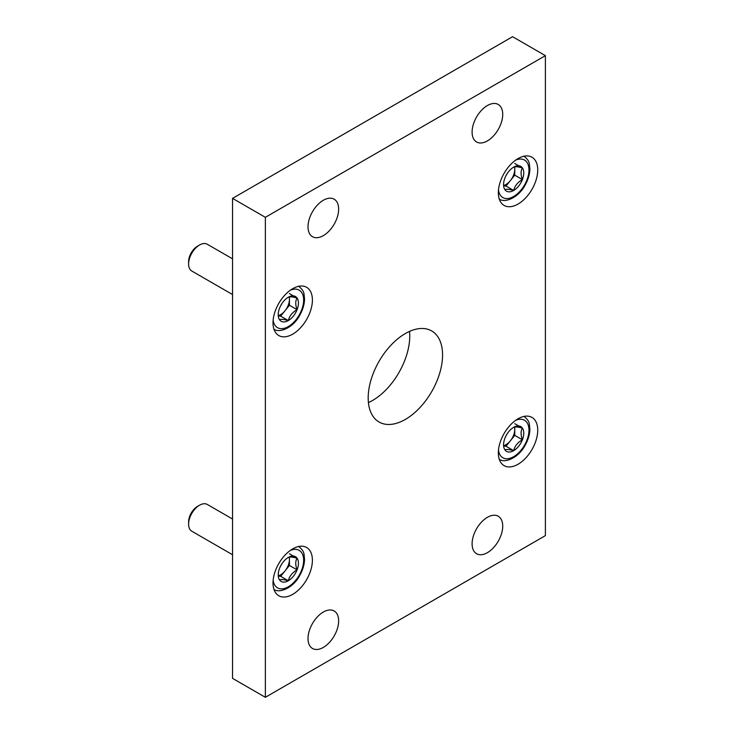 <?xml version="1.0" encoding="UTF-8"?>
<svg xmlns="http://www.w3.org/2000/svg" width="734" height="734" viewBox="0 0 734 734"><rect width="100%" height="100%" fill="white"/><g stroke="black" fill="none" stroke-linecap="round" stroke-linejoin="round"><path stroke-width="1.1" d="M545.39 55.646L512.571 36.7L232.54 198.373L232.54 678.354L265.359 697.3L545.39 535.627L545.39 55.646L265.359 217.319L232.54 198.373M265.359 217.319L265.359 697.3M368.184 397.947A52.6 30.369 120 0 0 379.074 422.022A52.6 30.369 120 0 0 431.675 391.653A52.6 30.369 120 0 0 431.675 330.924A52.6 30.369 120 0 0 391.139 345.017A52.6 30.369 120 0 0 368.184 397.947M368.413 402.599A52.6 30.369 120 0 0 409.517 331.401M273.011 322.786A27.846 16.075 120 0 0 278.782 335.539A27.846 16.075 120 0 0 306.628 319.464A27.846 16.075 120 0 0 306.628 287.306A27.846 16.075 120 0 0 285.168 294.765A27.846 16.075 120 0 0 273.011 322.786M498.349 452.887A27.846 16.075 120 0 0 504.12 465.64A27.846 16.075 120 0 0 531.966 449.566A27.846 16.075 120 0 0 531.966 417.407A27.846 16.075 120 0 0 510.506 424.867A27.846 16.075 120 0 0 498.349 452.887M273.011 582.989A27.846 16.075 120 0 0 278.782 595.733A27.846 16.075 120 0 0 306.628 579.658A27.846 16.075 120 0 0 306.628 547.509A27.846 16.075 120 0 0 285.168 554.968A27.846 16.075 120 0 0 273.011 582.989M498.349 192.693A27.846 16.075 120 0 0 504.12 205.437A27.846 16.075 120 0 0 531.966 189.363A27.846 16.075 120 0 0 531.966 157.214A27.846 16.075 120 0 0 510.506 164.673A27.846 16.075 120 0 0 498.349 192.693M308.014 226.797A21.662 12.506 120 0 0 312.5 236.706A21.662 12.506 120 0 0 334.163 224.209A21.662 12.506 120 0 0 334.163 199.198A21.662 12.506 120 0 0 317.473 204.997A21.662 12.506 120 0 0 308.014 226.797M472.1 543.839A21.662 12.506 120 0 0 476.586 553.748A21.662 12.506 120 0 0 498.239 541.242A21.662 12.506 120 0 0 498.239 516.241A21.662 12.506 120 0 0 481.55 522.039A21.662 12.506 120 0 0 472.1 543.839M308.014 638.562A21.662 12.506 120 0 0 312.5 648.48A21.662 12.506 120 0 0 334.163 635.974A21.662 12.506 120 0 0 334.163 610.972A21.662 12.506 120 0 0 317.473 616.771A21.662 12.506 120 0 0 308.014 638.562M472.1 132.065A21.662 12.506 120 0 0 476.586 141.974A21.662 12.506 120 0 0 498.239 129.478A21.662 12.506 120 0 0 498.239 104.467A21.662 12.506 120 0 0 481.55 110.265A21.662 12.506 120 0 0 472.1 132.065M288.324 580.759A14.295 8.248 -60 0 1 279.581 579.979C280.709 579.218 283.627 579.484 288.324 580.759C289.453 576.153 292.371 572.52 297.077 569.878A14.295 8.248 -60 0 1 288.324 580.759L280.672 576.346L278.516 576.153M279.581 579.979A14.295 8.248 -60 0 1 278.223 574.933A14.295 8.248 -60 0 1 279.581 568.318A14.295 8.248 -60 0 1 288.324 557.427A14.295 8.248 -60 0 1 297.077 558.207A14.295 8.248 -60 0 1 297.077 569.878C295.316 564.978 295.316 561.088 297.077 558.207C292.426 556.932 289.508 556.675 288.324 557.427M232.54 554.748L191.813 531.232A15.469 8.927 -60 0 1 188.61 524.159A15.469 8.927 -60 0 1 199.547 505.212A15.469 8.927 -60 0 1 207.282 504.441L232.54 519.021M188.61 524.159L188.61 521.828A12.625 7.285 -60 0 1 197.538 506.368L199.547 505.212M289.425 557.069L289.425 565.455L280.672 576.346M289.113 557.124A12.377 7.147 -60 0 1 289.425 559.62A12.377 7.147 -60 0 1 285.049 570.896A12.377 7.147 -60 0 1 278.443 575.731M289.425 565.455L297.077 569.878M289.425 553.785L297.077 558.207M281.819 563.932A7.735 4.468 -60 0 1 280.599 566.033M513.662 450.667A14.295 8.248 -60 0 1 504.919 449.887C506.047 449.125 508.965 449.382 513.662 450.667C514.791 446.052 517.709 442.418 522.415 439.776A14.295 8.248 -60 0 1 513.662 450.667L506.01 446.244L503.854 446.052M504.919 449.887A14.295 8.248 -60 0 1 503.561 444.832A14.295 8.248 -60 0 1 504.919 438.216A14.295 8.248 -60 0 1 513.662 427.326A14.295 8.248 -60 0 1 522.415 428.115A14.295 8.248 -60 0 1 522.415 439.776C520.654 434.886 520.654 430.996 522.415 428.115C517.764 426.839 514.846 426.573 513.662 427.326M514.763 426.968L514.763 435.363L506.01 446.244M514.451 427.032A12.377 7.147 -60 0 1 514.763 429.528A12.377 7.147 -60 0 1 510.387 440.804A12.377 7.147 -60 0 1 503.781 445.639M514.763 435.363L522.415 439.776M514.763 423.692L522.415 428.115M507.157 433.831A7.735 4.468 -60 0 1 505.937 435.941M513.662 190.464A14.295 8.248 -60 0 1 504.919 189.684C506.047 188.922 508.965 189.188 513.662 190.464C514.791 185.849 517.709 182.225 522.415 179.582A14.295 8.248 -60 0 1 513.662 190.464L506.01 186.041L503.854 185.858M504.919 189.684A14.295 8.248 -60 0 1 503.561 184.629A14.295 8.248 -60 0 1 504.919 178.013A14.295 8.248 -60 0 1 513.662 167.132A14.295 8.248 -60 0 1 522.415 167.912A14.295 8.248 -60 0 1 522.415 179.582C520.654 174.683 520.654 170.793 522.415 167.912C517.764 166.636 514.846 166.379 513.662 167.132M514.763 166.774L514.763 175.16L506.01 186.041M514.451 166.829A12.377 7.147 -60 0 1 514.763 169.325A12.377 7.147 -60 0 1 510.387 180.601A12.377 7.147 -60 0 1 503.781 185.436M514.763 175.16L522.415 179.582M514.763 163.489L522.415 167.912M507.157 173.637A7.735 4.468 -60 0 1 505.937 175.738M288.324 320.565A14.295 8.248 -60 0 1 279.581 319.785C280.709 319.024 283.627 319.281 288.324 320.565C289.453 315.95 292.371 312.317 297.077 309.675A14.295 8.248 -60 0 1 288.324 320.565L280.672 316.143L278.516 315.95M279.581 319.785A14.295 8.248 -60 0 1 278.223 314.73A14.295 8.248 -60 0 1 279.581 308.115A14.295 8.248 -60 0 1 288.324 297.224A14.295 8.248 -60 0 1 297.077 298.013A14.295 8.248 -60 0 1 297.077 309.675C295.316 304.784 295.316 300.894 297.077 298.013C292.426 296.738 289.508 296.472 288.324 297.224M232.54 294.554L191.813 271.039A15.469 8.927 -60 0 1 188.61 263.956A15.469 8.927 -60 0 1 199.547 245.009A15.469 8.927 -60 0 1 207.282 244.248L232.54 258.827M188.61 263.956L188.61 261.634A12.625 7.285 -60 0 1 197.538 246.174L199.547 245.009M289.425 296.866L289.425 305.261L280.672 316.143M289.113 296.931A12.377 7.147 -60 0 1 289.425 299.426A12.377 7.147 -60 0 1 285.049 310.702A12.377 7.147 -60 0 1 278.443 315.537M289.425 305.261L297.077 309.675M289.425 293.591L297.077 298.013M281.819 303.729A7.735 4.468 -60 0 1 280.599 305.839M290.38 550.39A21.662 12.506 -60 0 1 303.628 561.051A21.662 12.506 -60 0 1 289.012 586.365A21.662 12.506 -60 0 1 273.149 580.227M515.718 420.288A21.662 12.506 -60 0 1 528.966 430.959A21.662 12.506 -60 0 1 514.351 456.264A21.662 12.506 -60 0 1 498.487 450.125M515.718 160.095A21.662 12.506 -60 0 1 528.966 170.756A21.662 12.506 -60 0 1 514.351 196.07A21.662 12.506 -60 0 1 498.487 189.932M290.38 290.187A21.662 12.506 -60 0 1 303.628 300.857A21.662 12.506 -60 0 1 289.012 326.162A21.662 12.506 -60 0 1 273.149 320.024M298.518 546.399C301.903 549.014 303.729 551.61 303.995 554.179L304.546 559.216C304.427 564.602 302.812 570.034 299.711 575.52C293.389 587.787 279.471 593.797 273.764 589.264M523.856 416.297C527.241 418.912 529.067 421.509 529.333 424.087L529.884 429.115C529.764 434.5 528.15 439.941 525.049 445.419C518.727 457.695 504.809 463.704 499.102 459.172M523.856 156.103C527.241 158.718 529.067 161.306 529.333 163.884L529.884 168.921C529.764 174.307 528.15 179.738 525.049 185.225C518.727 197.492 504.809 203.501 499.102 198.969M298.518 286.196C301.903 288.811 303.729 291.407 303.995 293.985L304.546 299.013C304.427 304.399 302.812 309.84 299.711 315.317C293.389 327.593 279.471 333.603 273.764 329.071"/></g></svg>
